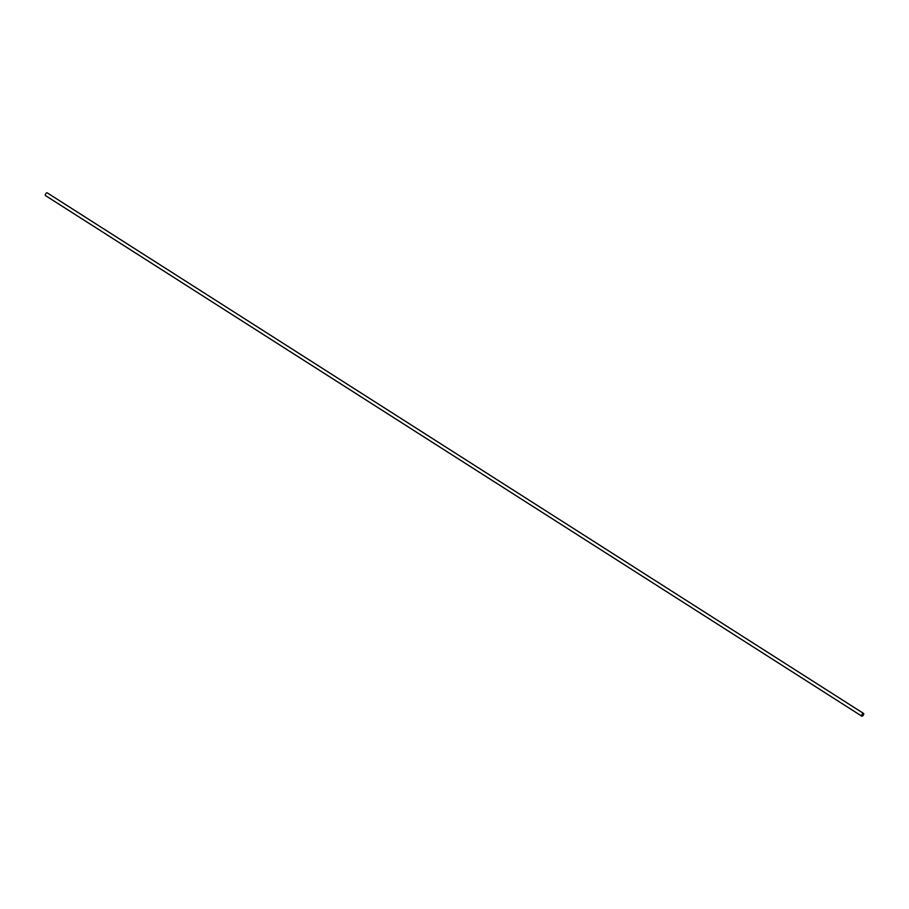 <?xml version="1.0" encoding="UTF-8"?>
<svg xmlns="http://www.w3.org/2000/svg" width="909" height="909" viewBox="0 0 909 909"><rect width="100%" height="100%" fill="white"/><g stroke="black" fill="none" stroke-linecap="round" stroke-linejoin="round"><path stroke-width="1.36" d="M861.88 716.201A1.613 0.704 122.5 0 0 863.323 715.11A1.613 0.704 122.5 0 0 863.55 713.44A1.613 0.704 122.5 0 0 863.482 713.406A1.613 0.704 122.5 0 0 862.039 714.497A1.613 0.704 122.5 0 0 861.812 716.167A1.613 0.704 122.5 0 0 861.88 716.201M47.245 192.878A1.613 0.704 122.5 0 0 47.188 192.833A1.613 0.704 122.5 0 0 47.12 192.799A1.613 0.704 122.5 0 0 45.677 193.89A1.613 0.704 122.5 0 0 45.45 195.56A1.613 0.704 122.5 0 0 45.518 195.594M47.188 192.833L863.55 713.44M45.45 195.56L861.812 716.167"/></g></svg>
